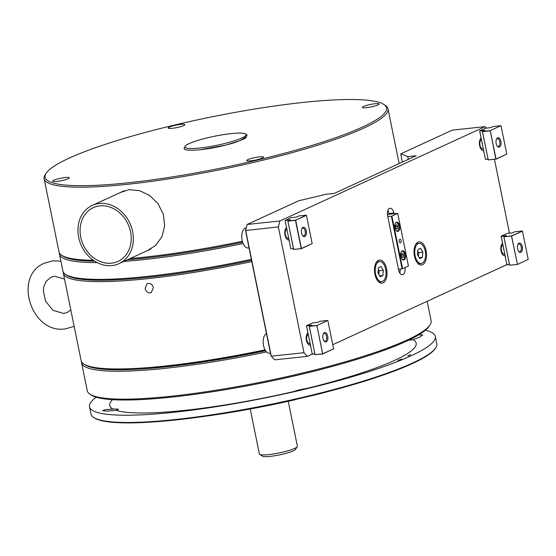 <?xml version="1.0" encoding="UTF-8"?>
<svg xmlns="http://www.w3.org/2000/svg" width="556" height="556" viewBox="0 0 556 556"><rect width="100%" height="100%" fill="white"/><g stroke="black" fill="none" stroke-linecap="round" stroke-linejoin="round"><path stroke-width="0.83" d="M62.453 255.76A174.271 26.028 -11.5 0 0 94.624 261.146M127.463 259.756A174.271 26.028 -11.5 0 0 242.638 242.263M243.125 243.535A175.453 26.201 168.5 0 1 123.821 261.431M97.133 262.585A175.453 26.201 168.5 0 1 59.471 254.175A175.453 26.201 168.5 0 1 59.416 252.973M66.22 274.831A174.327 26.035 -11.5 0 0 147.632 277.347A174.327 26.035 -11.5 0 0 251.562 260.305A174.271 26.028 168.5 0 1 67.026 275.352L65.657 274.462A175.453 26.201 -11.5 0 0 251.368 259.325M59.471 254.175L62.891 270.987A175.453 26.201 -11.5 0 0 65.657 274.462M251.819 261.556A175.453 26.201 168.5 0 1 147.291 278.695A175.453 26.201 168.5 0 1 63.349 273.218L81.113 360.552A175.453 26.201 -11.5 0 0 165.062 366.022A175.453 26.201 -11.5 0 0 265.045 349.849M145.088 288.536C145.915 291.413 147.611 292.866 150.183 292.887L151.267 292.588L153.393 287.654C152.546 284.783 150.829 283.345 148.237 283.338L147.152 283.63L145.088 288.536M63.349 273.218A175.453 26.201 168.5 0 1 63.28 272.072M246.141 353.651L245.126 354.116M241.068 354.881L242.055 354.429M238.107 355.166A33.117 4.948 -11.5 0 0 240.852 354.909A33.117 4.948 -11.5 0 0 241.095 354.881M297.265 446.739L295.431 449.443A17.034 2.544 168.5 0 1 293.2 450.902A17.034 2.544 168.5 0 1 275.908 455.566A17.034 2.544 168.5 0 1 262.432 456.156L259.68 454.384A19.397 2.898 -11.5 0 0 275.032 453.71A19.397 2.898 -11.5 0 0 294.729 448.393A19.397 2.898 -11.5 0 0 297.265 446.739A19.397 2.898 -11.5 0 0 297.397 446.266L288.244 401.279M250.228 409.014L259.381 454.002A19.397 2.898 -11.5 0 0 259.68 454.384M383.8 104.41L385.232 105.334A175.453 26.201 168.5 0 1 387.991 108.816A175.453 26.201 168.5 0 1 363.867 128.095A175.453 26.201 168.5 0 1 172.958 178.233A175.453 26.201 168.5 0 1 44.133 178.775A175.453 26.201 168.5 0 1 45.314 174.494L46.273 173.083A174.223 26.021 -11.5 0 0 160.614 178.685A174.223 26.021 -11.5 0 0 362.582 127.011A174.223 26.021 -11.5 0 0 383.8 104.41A174.223 26.021 -11.5 0 0 245.974 110.484A174.223 26.021 -11.5 0 0 69.055 158.189A174.223 26.021 -11.5 0 0 46.273 173.083M363.513 106.474A8.535 1.272 -11.5 0 0 362.338 107.412A8.535 1.272 -11.5 0 0 368.607 107.391A8.535 1.272 -11.5 0 0 377.899 104.952A8.535 1.272 -11.5 0 0 379.074 104.014A8.535 1.272 -11.5 0 0 372.805 104.035A8.535 1.272 -11.5 0 0 363.513 106.474M169.33 127.102A8.535 1.272 -11.5 0 0 168.155 128.04A8.535 1.272 -11.5 0 0 174.424 128.019A8.535 1.272 -11.5 0 0 183.716 125.58A8.535 1.272 -11.5 0 0 184.891 124.641A8.535 1.272 -11.5 0 0 178.622 124.662A8.535 1.272 -11.5 0 0 169.33 127.102M53.737 180.248A8.535 1.272 -11.5 0 0 52.563 181.186A8.535 1.272 -11.5 0 0 58.832 181.166A8.535 1.272 -11.5 0 0 68.124 178.726A8.535 1.272 -11.5 0 0 69.298 177.788A8.535 1.272 -11.5 0 0 63.03 177.809A8.535 1.272 -11.5 0 0 53.737 180.248M247.92 159.621A8.535 1.272 -11.5 0 0 246.746 160.559A8.535 1.272 -11.5 0 0 253.015 160.538A8.535 1.272 -11.5 0 0 262.307 158.099A8.535 1.272 -11.5 0 0 263.481 157.16A8.535 1.272 -11.5 0 0 257.213 157.181A8.535 1.272 -11.5 0 0 247.92 159.621M44.133 178.775L58.999 251.833A175.453 26.201 -11.5 0 0 61.758 255.315A175.453 26.201 -11.5 0 0 93.283 260.243M130.09 258.554A175.453 26.201 -11.5 0 0 242.346 241.255M147.048 250.756L155.763 245.377L161.977 236.62L164.673 225.729L163.311 214.227L158.036 203.698L149.696 195.51L139.584 190.638L129.18 189.665L120.402 192.487M242.638 242.256A174.223 26.021 168.5 0 1 127.484 259.749M94.603 261.132A174.223 26.021 168.5 0 1 63.189 256.24L61.758 255.315M246.308 136.658L240.213 140.599L225.611 145.144L200.216 149.772M481.1 138.166A6.443 3.419 83.9 0 0 479.613 145.602A6.443 3.419 83.9 0 0 483.518 150.523A6.443 3.419 83.9 0 0 483.609 150.509M426.132 250.728A11.641 6.186 83.9 0 0 419.064 241.839A11.641 6.186 83.9 0 0 414.456 256.101A11.641 6.186 83.9 0 0 421.524 264.99A11.641 6.186 83.9 0 0 426.132 250.728M386.587 268.909A11.641 6.186 83.9 0 0 379.519 260.02A11.641 6.186 83.9 0 0 374.911 274.282A11.641 6.186 83.9 0 0 381.979 283.171A11.641 6.186 83.9 0 0 386.587 268.909M307.913 332.926A6.443 3.419 83.9 0 0 306.425 340.355A6.443 3.419 83.9 0 0 310.338 345.276A6.443 3.419 83.9 0 0 310.429 345.269M286.493 227.64A6.443 3.419 83.9 0 0 285.006 235.077A6.443 3.419 83.9 0 0 288.918 239.997A6.443 3.419 83.9 0 0 289.009 239.983M486.479 128.095L485.096 126.636L452.396 130.104L400.883 153.79L400.793 154.304L401.418 154.012M279.863 220.989L278.361 226.904L245.509 230.538L271.001 355.854L271.265 356.188L303.958 352.719L307.405 356.354L274.706 359.829L271.265 356.188L245.669 230.379L247.17 224.464L279.863 220.989L485.096 126.636M506.87 264.642L332.745 344.706M311.284 325.316L306.523 325.823L312.27 354.102L307.405 356.354M494.458 159.377L509.477 233.214M245.509 230.538L247.17 224.464L298.683 200.779L325.865 194.308L334.219 193.418L416.124 155.756L407.777 156.646L408.326 159.343M407.777 156.646L400.883 153.79M303.958 352.719L278.361 226.904M387.852 210.578A6.206 3.301 -96.1 0 1 388.95 213.511L393.856 212.99A6.206 3.301 83.9 0 0 390.083 208.25A6.206 3.301 83.9 0 0 387.629 215.853L398.645 270.001A6.206 3.301 83.9 0 0 402.412 274.74A6.206 3.301 83.9 0 0 404.963 267.658M400.16 269.069A6.206 3.301 -96.1 0 1 399.743 272.926M394.009 213.74L393.856 212.99M502.52 243.452A6.443 3.419 83.9 0 0 501.032 250.881A6.443 3.419 83.9 0 0 505.029 255.795M402.377 162.081L400.793 154.304M385.676 269.285A10.091 5.358 83.9 0 0 379.553 261.577A10.091 5.358 83.9 0 0 375.557 273.934A10.091 5.358 83.9 0 0 381.687 281.642A10.091 5.358 83.9 0 0 385.676 269.285M378.858 274.449L379.157 270.814L378.226 269.215M380.186 276.735L382.882 275.498L383.313 270.369L381.048 266.484L378.351 267.721L377.927 272.85L380.186 276.735M379.665 275.839L382.882 275.498M379.157 270.814L383.313 270.369M270.459 353.185L269.66 353.268A10.091 5.358 -96.1 0 1 263.537 345.561A10.091 5.358 -96.1 0 1 266.463 333.53M310.067 343.511L309.623 343.559A4.656 2.474 -96.1 0 1 306.801 340.001A4.656 2.474 -96.1 0 1 308.219 334.413M310.359 344.935A6.199 3.294 -96.1 0 1 309.226 345.067M326.282 341.794A4.733 2.516 -96.1 0 1 324.169 341.036A4.733 2.516 -96.1 0 1 323.39 333.704A4.733 2.516 -96.1 0 1 324.412 332.62A4.733 2.516 -96.1 0 1 327.72 336.116A4.733 2.516 -96.1 0 1 326.282 341.794M323.21 334.1A3.878 2.064 -96.1 0 1 323.863 333.524A3.878 2.064 -96.1 0 1 324.217 333.426A3.878 2.064 -96.1 0 1 326.636 336.721A3.878 2.064 -96.1 0 1 325.392 341.043A3.878 2.064 -96.1 0 1 325.038 341.141A3.878 2.064 -96.1 0 1 323.912 340.689M327.679 320.464L317.101 325.538L327.679 320.464L320.096 321.271L317.65 322.39L312.423 322.946L306.565 325.635L311.798 325.086L309.351 326.205L316.941 325.399M333.593 348.876L322.647 353.866L316.892 325.587L322.751 353.977L333.593 348.876L327.845 320.597M312.263 354.061L306.467 325.802L306.905 325.601M312.222 354.082L312.736 354.054M322.751 353.977L315.523 354.617M314.863 353.95L312.382 354.214M312.27 354.102L314.842 353.825M316.892 325.587L309.31 326.393L315.057 354.665L309.254 326.372L309.692 326.17M315.057 354.665L322.647 353.866M398.805 360.239L401.773 359.106L397.853 360.42M408.695 355.729C407.194 356 407.895 355.666 410.794 354.721L407.743 355.896M419.015 334.9L422.789 334.872L419.856 337.089L413.052 339.674A156.347 23.352 168.5 0 1 307.169 388.359L294.075 391.48C296.515 390.472 300.372 389.527 305.654 388.651L309.289 387.935M293.693 391.598L294.075 391.48A156.347 23.352 168.5 0 1 184.564 410.384A156.347 23.352 168.5 0 1 116.204 410.37L106.377 411.134L102.492 410.606L105.675 409.605L114.717 408.931L118.56 409.244L116.204 410.37M425.416 330.215A176.44 26.354 168.5 0 1 435.306 336.422A176.44 26.354 168.5 0 1 350.169 377.322A176.44 26.354 168.5 0 1 173.931 412.281A176.44 26.354 168.5 0 1 89.516 406.777A176.44 26.354 168.5 0 1 96.188 397.192M413.052 339.674L408.507 340.258M435.591 347.973L435.133 348.647A175.849 26.264 168.5 0 1 175.814 419.961A175.849 26.264 168.5 0 1 94.45 417.959L93.762 417.521A176.44 26.354 -11.5 0 0 175.404 419.523A176.44 26.354 -11.5 0 0 435.591 347.973A176.44 26.354 -11.5 0 0 436.78 343.671L435.306 336.422M89.516 406.777L90.989 414.018A176.44 26.354 -11.5 0 0 93.762 417.521M330.09 391.028A161.059 24.054 168.5 0 1 311.103 395.928L310.832 395.761M295.702 399.361L295.403 399.667A161.059 24.054 168.5 0 1 207.701 415.93M429.934 325.072L429.017 326.428A174.271 26.028 168.5 0 1 172.033 397.095A174.271 26.028 168.5 0 1 91.392 395.114L90.023 394.225A175.453 26.201 -11.5 0 0 171.206 396.226A175.453 26.201 -11.5 0 0 429.934 325.072A175.453 26.201 -11.5 0 0 431.122 320.791L427.154 301.296M266.539 351.906A175.453 26.201 168.5 0 1 165.521 368.301A175.453 26.201 168.5 0 1 81.579 362.825L87.257 390.75A175.453 26.201 -11.5 0 0 90.023 394.225M81.579 362.825A175.453 26.201 168.5 0 1 81.517 361.657M84.686 364.507A174.271 26.028 -11.5 0 0 165.883 366.877A174.271 26.028 -11.5 0 0 265.58 350.732M148.348 367.585A169.559 25.326 -11.5 0 0 168.246 365.792A169.559 25.326 -11.5 0 0 265.184 350.099M129.784 247.74A29.572 24.659 -114.7 0 0 122.202 215.339A29.572 24.659 -114.7 0 0 93.304 207.659A29.572 24.659 -114.7 0 0 81.53 221.309A29.572 24.659 -114.7 0 0 89.113 253.71A29.572 24.659 -114.7 0 0 118.011 261.389A29.572 24.659 -114.7 0 0 129.784 247.74M79.522 220.211A32.033 26.716 -114.7 0 0 87.737 255.308A32.033 26.716 -114.7 0 0 119.04 263.627A32.033 26.716 -114.7 0 0 131.793 248.838A32.033 26.716 -114.7 0 0 123.578 213.74A32.033 26.716 -114.7 0 0 92.275 205.421A32.033 26.716 -114.7 0 0 79.522 220.211M402.245 257.567L403.364 257.053L403.538 254.919L402.6 253.307L401.481 253.821L401.3 255.948L402.245 257.567M402.023 257.192L403.364 257.053M401.488 256.26L401.397 254.815M401.578 255.128L403.538 254.919M402.474 259.666A4.281 2.273 83.9 0 0 404.566 254.446A4.281 2.273 83.9 0 0 401.585 251.284M399.243 241.506A1.856 0.987 83.9 0 0 400.369 242.916A1.856 0.987 83.9 0 0 401.098 240.651A1.856 0.987 83.9 0 0 399.972 239.233A1.856 0.987 83.9 0 0 399.243 241.506M400.744 256.441A4.656 2.474 83.9 0 0 403.573 260A4.656 2.474 83.9 0 0 405.414 254.294A4.656 2.474 83.9 0 0 402.586 250.735A4.656 2.474 83.9 0 0 400.744 256.441M394.927 227.863A4.656 2.474 83.9 0 0 397.755 231.421A4.656 2.474 83.9 0 0 399.597 225.715A4.656 2.474 83.9 0 0 396.775 222.157A4.656 2.474 83.9 0 0 394.927 227.863M391.375 216.221L391.897 216.096L402.607 268.743L402.085 268.868L391.375 216.221L387.782 216.604M402.607 268.743L408.445 266.053L397.735 213.414L389.103 214.262L387.476 214.894M398.492 269.243L402.085 268.868M391.897 216.096L397.735 213.414M425.222 251.103A10.091 5.358 83.9 0 0 419.099 243.396A10.091 5.358 83.9 0 0 415.103 255.753A10.091 5.358 83.9 0 0 421.226 263.461A10.091 5.358 83.9 0 0 425.222 251.103M418.397 256.267L418.703 252.632L417.771 251.034M419.731 258.554L422.428 257.317L422.859 252.188L420.593 248.303L417.897 249.54L417.466 254.669L419.731 258.554M419.21 257.657L422.428 257.317M418.703 252.632L422.859 252.188M249.039 247.9L248.24 247.983A10.091 5.358 -96.1 0 1 242.117 240.275A10.091 5.358 -96.1 0 1 246.106 227.918L246.176 227.911M288.647 238.225L288.203 238.274A4.656 2.474 -96.1 0 1 285.381 234.715A4.656 2.474 -96.1 0 1 286.799 229.128M288.939 239.65A6.199 3.294 -96.1 0 1 287.806 239.782M483.254 148.758L482.81 148.799A4.656 2.474 -96.1 0 1 479.981 145.248A4.656 2.474 -96.1 0 1 481.406 139.66M483.546 150.176A6.199 3.294 -96.1 0 1 482.413 150.308M504.674 254.036L504.229 254.085A4.656 2.474 -96.1 0 1 501.401 250.527A4.656 2.474 -96.1 0 1 502.826 244.939M504.966 255.461A6.199 3.294 -96.1 0 1 503.833 255.593M304.862 236.508A4.733 2.516 -96.1 0 1 302.749 235.758A4.733 2.516 -96.1 0 1 301.971 228.426A4.733 2.516 -96.1 0 1 302.992 227.334A4.733 2.516 -96.1 0 1 306.3 230.83A4.733 2.516 -96.1 0 1 304.862 236.508M301.79 228.815A3.878 2.064 -96.1 0 1 302.443 228.238A3.878 2.064 -96.1 0 1 302.798 228.141A3.878 2.064 -96.1 0 1 305.216 231.442A3.878 2.064 -96.1 0 1 303.972 235.758A3.878 2.064 -96.1 0 1 303.618 235.855A3.878 2.064 -96.1 0 1 302.492 235.403M290.844 248.775L285.117 220.489M287.89 221.107L293.749 249.498L301.435 248.532L295.681 220.252L287.89 221.107L293.637 249.387L301.331 248.692L312.173 243.591L306.425 215.318L295.681 220.252L306.259 215.179L298.676 215.985L296.23 217.111L291.003 217.66L285.047 220.517M293.443 248.671L291.316 248.768M295.472 220.301L301.227 248.581L312.173 243.591M289.864 220.037L285.145 220.357L290.378 219.801L287.932 220.927L295.521 220.12M285.103 220.544L290.851 248.817L293.422 248.546M287.834 221.086L288.272 220.885M499.469 147.034A4.733 2.516 -96.1 0 1 497.356 146.284A4.733 2.516 -96.1 0 1 496.571 138.951A4.733 2.516 -96.1 0 1 497.599 137.86A4.733 2.516 -96.1 0 1 500.907 141.356A4.733 2.516 -96.1 0 1 499.469 147.034M496.397 139.347A3.878 2.064 -96.1 0 1 497.05 138.764A3.878 2.064 -96.1 0 1 497.405 138.666A3.878 2.064 -96.1 0 1 499.816 141.968A3.878 2.064 -96.1 0 1 498.579 146.284A3.878 2.064 -96.1 0 1 498.225 146.381A3.878 2.064 -96.1 0 1 497.092 145.936M485.451 159.301L479.654 131.049L480.085 130.848M479.752 130.882L484.985 130.326L482.538 131.452L490.121 130.646L500.866 125.705L493.283 126.511L490.837 127.637L485.61 128.193L479.752 130.882M500.866 125.705L490.121 130.646M495.938 159.218L506.78 154.116L495.827 159.106L490.288 130.778L496.035 159.058L488.71 159.864M506.78 154.116L501.025 125.844M488.05 159.197L485.457 159.343L488.022 159.072M484.471 130.563L479.703 131.07L485.457 159.343M490.079 130.827L482.49 131.633L488.244 159.913L482.441 131.612L482.872 131.411M488.244 159.913L495.827 159.106M520.889 252.32A4.733 2.516 -96.1 0 1 518.776 251.562A4.733 2.516 -96.1 0 1 517.997 244.23A4.733 2.516 -96.1 0 1 519.019 243.146A4.733 2.516 -96.1 0 1 522.327 246.642A4.733 2.516 -96.1 0 1 520.889 252.32M517.817 244.626A3.878 2.064 -96.1 0 1 518.47 244.049A3.878 2.064 -96.1 0 1 518.824 243.952A3.878 2.064 -96.1 0 1 521.236 247.246A3.878 2.064 -96.1 0 1 519.999 251.569A3.878 2.064 -96.1 0 1 519.645 251.666A3.878 2.064 -96.1 0 1 518.519 251.215M522.286 230.99L514.703 231.796L512.257 232.915L507.03 233.471L501.171 236.168L506.405 235.612L503.958 236.731L511.541 235.925L522.445 231.122L511.708 236.064L504.292 236.696M503.91 236.919L509.664 265.191L517.358 264.503L528.2 259.402L522.445 231.122M506.87 264.587L501.137 236.3M506.822 264.607L507.343 264.58M503.861 236.898L509.609 265.17L517.358 264.503L528.2 259.402M509.47 264.475L506.989 264.739M511.541 235.925L517.455 264.336L511.499 236.112M501.171 236.168L506.877 264.628L509.442 264.357M505.89 235.841L501.123 236.349M396.428 228.989L397.547 228.474L397.728 226.348L396.782 224.728L395.663 225.243L395.49 227.376L396.428 228.989M396.213 228.613L397.547 228.474M395.67 227.689L395.58 226.236M395.768 226.556L397.728 226.348M396.664 231.087A4.281 2.273 83.9 0 0 398.749 225.875A4.281 2.273 83.9 0 0 395.775 222.713M231.108 133.621A31.219 4.663 168.5 0 1 241.756 138.02A31.219 4.663 168.5 0 1 199.799 148.014A31.219 4.663 168.5 0 1 189.158 143.608A31.219 4.663 168.5 0 1 231.108 133.621M112.882 409.001A156.347 23.352 168.5 0 1 112.534 399.667M399.132 163.568L387.991 108.816M247.031 135.316L245.849 137.659C246.273 138.027 242.854 139.57 235.584 142.301C224.374 145.846 212.559 148.348 200.132 149.793C188.484 150.697 183.188 150.127 184.245 148.091L185.433 145.748C186.197 145.241 186.503 144.296 196.108 140.974C207.256 137.485 218.932 135.032 231.143 133.614C236.189 133.079 240.116 132.953 242.902 133.231C245.787 133.906 247.163 134.601 247.031 135.316M376.614 261.89L379.553 261.577M378.747 281.955L381.687 281.642M150.975 248.949L119.04 263.627M124.092 190.791L92.275 205.421M64.531 279.029L54.53 276.269L50.957 277.249L46.183 281.315L43.903 286.423L43.326 290.691L45.543 301.123L52.917 310.248L63.599 313.48L67.172 312.507L70.8 309.859M74.156 326.372L65.24 328.916C31.463 334.26 12.573 276.151 44.473 263.141L52.889 260.834L60.889 261.125M416.159 243.709L419.099 243.396M418.293 263.773L421.226 263.461"/></g></svg>
